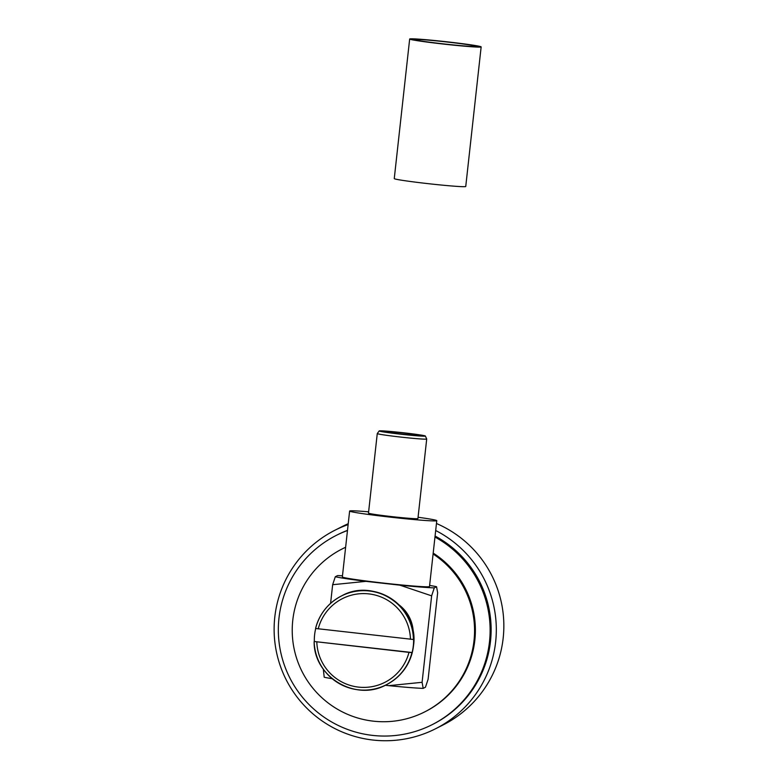 <?xml version="1.0" encoding="UTF-8"?>
<svg xmlns="http://www.w3.org/2000/svg" width="779" height="779" viewBox="0 0 779 779"><rect width="100%" height="100%" fill="white"/><g stroke="black" fill="none" stroke-linecap="round" stroke-linejoin="round"><path stroke-width="1.17" d="M413.445 639.491L315.573 628.478A49.739 49.632 63.1 0 1 413.445 639.491L413.61 639.403A49.739 49.632 63.1 0 1 412.12 652.52L411.955 652.607A49.739 49.632 63.1 0 1 314.161 641.614L314.151 641.614C313.548 676.776 355.75 701.996 386.335 684.751L386.666 684.575A49.739 49.632 -116.9 0 0 392.373 599.392A49.739 49.632 -116.9 0 0 341.591 595.896C374.592 577.073 419.472 608.224 413.493 645.781C411.069 663.231 402.12 676.162 386.666 684.575M316.81 642.003A46.935 46.828 -116.9 0 0 408.975 652.374L314.327 641.516A49.739 49.632 63.1 0 1 315.709 628.536M408.975 652.374L411.955 652.607M314.327 641.516L412.12 652.52M341.591 595.896L341.26 596.062C327.988 603.131 319.429 613.94 315.563 628.487L315.573 628.478M435.685 530.509A111.28 111.037 63.1 0 1 373.024 740.05A111.28 111.037 63.1 0 1 348.125 524.598M436.464 523.507A111.28 111.037 63.1 0 1 443.173 724.898L435.646 728.716M433.192 553.109A91.338 91.133 63.1 0 1 425.607 711.441L424.769 711.87A91.338 91.133 63.1 0 1 293.702 646.677A91.338 91.133 63.1 0 1 345.623 547.286M433.095 554.005A91.338 91.133 63.1 0 1 424.769 711.87M400.912 434.215A23.253 0.847 6.3 0 0 425.392 436.036A23.253 0.847 6.3 0 0 403.678 432.803A23.253 0.847 6.3 0 0 379.188 430.943A23.253 0.847 6.3 0 0 400.912 434.215M426.697 439.005A24.87 0.915 -173.7 0 1 426.707 439.025A24.87 0.915 -173.7 0 1 400.503 437.048A24.87 0.915 -173.7 0 1 377.26 433.572A24.87 0.915 -173.7 0 1 377.27 433.552L368.477 513.127A24.87 0.915 6.3 0 0 391.72 516.604A24.87 0.915 6.3 0 0 417.924 518.58L426.707 439.025L425.392 436.036M403.347 432.968A17.703 0.652 6.3 0 0 384.69 431.566A17.703 0.652 6.3 0 0 401.234 434.039A17.703 0.652 6.3 0 0 419.891 435.451A17.703 0.652 6.3 0 0 403.347 432.968M368.623 511.813A43.838 1.607 6.3 0 0 349.625 511.043A43.838 1.607 6.3 0 0 390.591 517.178A43.838 1.607 6.3 0 0 436.776 520.664A43.838 1.607 6.3 0 0 418.07 517.266M349.625 511.043L342.351 576.918A43.838 1.607 6.3 0 0 383.317 583.062A43.838 1.607 6.3 0 0 429.502 586.538L436.776 520.664M435.081 536.049A106.09 105.856 63.1 0 1 433.299 724.09L432.296 724.597A106.09 105.856 63.1 0 1 280.05 648.878A106.09 105.856 63.1 0 1 347.473 530.509M434.964 537.043A106.09 105.856 63.1 0 1 432.296 724.597M336.158 535.446L337.161 534.939A106.09 105.856 63.1 0 1 347.492 530.363M342.478 575.808A53.391 1.957 6.3 0 0 337.57 575.593L335.301 576.742A53.391 1.957 6.3 0 0 365.955 581.358L332.652 584.708L330.588 603.384M399.88 585.165A53.391 1.957 6.3 0 0 434.283 587.872L431.634 595.847L399.88 585.165L365.955 581.358M385.284 685.267L388.779 685.656A53.391 1.957 6.3 0 0 423.192 688.363L425.461 687.214L428.109 679.249L437.652 592.78L436.552 586.723L434.283 587.872M436.552 586.723A53.391 1.957 6.3 0 0 429.628 585.428M323.324 669.151L324.21 677.233A53.391 1.957 6.3 0 0 332.185 678.694M413.279 633.181A35.97 35.892 -116.9 0 0 398.799 604.699M431.634 595.847L422.091 682.307L423.192 688.363M388.779 685.656L422.091 682.307M335.301 576.742L332.652 584.708M342.01 549.029L342.848 548.601A91.338 91.133 63.1 0 1 345.623 547.248M334.804 530.304L342.332 526.487A111.28 111.037 63.1 0 1 348.223 523.702M414.671 39.505A30.975 1.139 -173.7 0 1 446.396 41.93A30.975 1.139 -173.7 0 1 476.203 46.36A30.975 1.139 -173.7 0 1 476.144 46.419A30.975 1.139 -173.7 0 1 444.419 43.994A30.975 1.139 -173.7 0 1 414.613 39.563A30.975 1.139 -173.7 0 1 414.671 39.505M481.149 46.906L465.745 186.483A35.961 1.315 -173.7 0 1 465.676 186.551A35.961 1.315 -173.7 0 1 428.859 183.737A35.961 1.315 -173.7 0 1 394.262 178.586L409.666 39.018A35.961 1.315 -173.7 0 1 409.735 38.95A35.961 1.315 -173.7 0 1 446.552 41.764A35.961 1.315 -173.7 0 1 481.149 46.906A35.961 1.315 -173.7 0 1 481.081 46.974A35.961 1.315 -173.7 0 1 444.264 44.16A35.961 1.315 -173.7 0 1 409.666 39.018M410.465 639.257A46.935 46.828 -116.9 0 0 318.221 628.887M379.188 430.943L377.27 433.552"/></g></svg>
